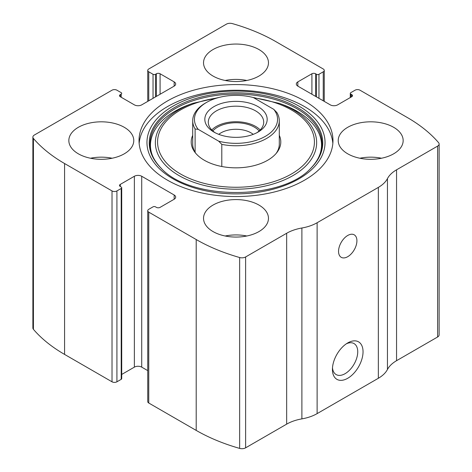<?xml version="1.0" encoding="UTF-8"?>
<svg xmlns="http://www.w3.org/2000/svg" width="472" height="472" viewBox="0 0 472 472"><rect width="100%" height="100%" fill="white"/><g stroke="black" fill="none" stroke-linecap="round" stroke-linejoin="round"><path stroke-width="0.71" d="M297.838 81.886L297.838 86.128A5.198 2.997 0 0 1 296.316 84.004A5.198 2.997 0 0 1 297.838 81.886L311.915 73.756A2.596 1.499 0 0 1 315.591 73.756L316.511 74.287A1.735 0.997 0 0 0 318.96 74.287L323.243 71.809A3.463 2 0 0 0 324.258 70.399A3.463 2 0 0 0 323.243 68.983L275.796 41.589A164.51 94.978 0 0 0 232.354 23.6A5.198 2.997 0 0 0 226.377 24.166L148.757 68.983A3.463 2 0 0 0 147.742 70.399A3.463 2 0 0 0 148.757 71.809L148.757 100.796M120.289 94.612L120.289 96.73A2.596 1.499 0 0 1 119.528 95.668A2.596 1.499 0 0 1 120.289 94.612L121.204 94.081A1.735 0.997 0 0 0 121.711 93.373A1.735 0.997 0 0 0 121.204 92.665L116.92 90.193A3.463 2 0 0 0 112.023 90.193L34.397 135.004A5.198 2.997 0 0 0 32.881 137.128A5.198 2.997 0 0 0 33.418 138.455A164.51 94.978 0 0 0 64.576 163.536L112.023 190.93A3.463 2 0 0 0 116.92 190.93L116.92 381.807L121.204 379.335A1.735 0.997 0 0 0 121.711 378.627L121.711 187.75A1.735 0.997 0 0 0 121.204 187.042L120.289 186.511A2.596 1.499 0 0 1 119.528 185.455A2.596 1.499 0 0 1 120.289 184.393L120.289 186.511M174.162 199.237A5.198 2.997 0 0 0 175.684 197.119A5.198 2.997 0 0 0 174.162 194.995L174.162 199.237L160.085 207.367A2.596 1.499 0 0 1 156.409 207.367L155.489 206.836A1.735 0.997 0 0 0 153.04 206.836L148.757 209.314A3.463 2 0 0 0 147.742 210.724L147.742 401.601A3.463 2 0 0 0 148.757 403.017L196.204 430.411A164.51 94.978 0 0 0 239.646 448.4A5.198 2.997 0 0 0 245.623 447.834L286.663 424.139A36.368 20.998 0 0 1 301.891 418.876A36.368 20.998 0 0 0 317.119 413.619L378.343 378.273A36.368 20.998 0 0 0 387.453 369.482A36.368 20.998 0 0 1 396.557 360.691L437.603 336.996A5.198 2.997 0 0 0 439.119 334.872L439.119 143.995A5.198 2.997 0 0 0 438.582 142.668A164.51 94.978 0 0 0 407.424 117.587L359.977 90.193A3.463 2 0 0 0 355.08 90.193L350.796 92.665A1.735 0.997 0 0 0 350.289 93.373A1.735 0.997 0 0 0 350.796 94.081L350.796 97.261M147.742 210.724A3.463 2 0 0 0 148.757 212.14L196.204 239.534A164.51 94.978 0 0 0 239.646 257.523A5.198 2.997 0 0 0 245.623 256.957L286.663 233.256L286.663 424.139M32.881 137.128L32.881 328.005A5.198 2.997 0 0 0 33.418 329.332A164.51 94.978 0 0 0 64.576 354.413L112.023 381.807A3.463 2 0 0 0 116.92 381.807M439.119 143.995A5.198 2.997 0 0 1 437.603 146.113L396.557 169.814A36.368 20.998 0 0 0 387.453 178.605A36.368 20.998 0 0 1 378.343 187.396L317.119 222.743A36.368 20.998 0 0 1 301.891 228A36.368 20.998 0 0 0 286.663 233.256M347.734 378.273A21.647 12.496 -60 0 1 332.43 369.434A21.647 12.496 -60 0 1 347.734 342.926A21.647 12.496 -60 0 1 363.039 351.764A21.647 12.496 -60 0 1 347.734 378.273M347.734 256.68A12.986 7.499 -60 0 1 341.238 257.323A12.986 7.499 -60 0 1 341.238 242.325A12.986 7.499 -60 0 1 354.23 234.826A12.986 7.499 -60 0 1 356.218 245.233A12.986 7.499 -60 0 1 347.734 256.68M167.43 180.151A96.972 55.985 0 0 0 273.111 192.287A96.972 55.985 0 0 0 332.972 140.562A96.972 55.985 0 0 0 304.57 100.973A96.972 55.985 0 0 0 198.889 88.836A96.972 55.985 0 0 0 139.028 140.562A96.972 55.985 0 0 0 167.43 180.151M258.957 49.542A32.468 18.744 180 0 1 268.468 62.8A32.468 18.744 180 0 1 236 81.544A32.468 18.744 180 0 1 203.532 62.8A32.468 18.744 180 0 1 223.575 45.477A32.468 18.744 180 0 1 258.957 49.542M393.654 127.304A32.468 18.744 180 0 1 403.159 140.562A32.468 18.744 180 0 1 370.691 159.306A32.468 18.744 180 0 1 338.223 140.562A32.468 18.744 180 0 1 358.266 123.245A32.468 18.744 180 0 1 393.654 127.304M124.266 127.304A32.468 18.744 180 0 1 133.777 140.562A32.468 18.744 180 0 1 101.309 159.306A32.468 18.744 180 0 1 68.841 140.562A32.468 18.744 180 0 1 88.883 123.245A32.468 18.744 180 0 1 124.266 127.304M258.957 205.072A32.468 18.744 180 0 1 268.468 218.324A32.468 18.744 180 0 1 236 237.068A32.468 18.744 180 0 1 203.532 218.324A32.468 18.744 180 0 1 223.575 201.007A32.468 18.744 180 0 1 258.957 205.072M297.838 86.128L330.282 104.861A5.198 2.997 0 0 0 337.633 104.861L351.711 96.73A2.596 1.499 0 0 0 352.472 95.668A2.596 1.499 0 0 0 351.711 94.612L350.796 94.081M120.289 96.73L134.367 104.861A5.198 2.997 0 0 0 141.718 104.861L174.162 86.128A5.198 2.997 0 0 0 175.684 84.004A5.198 2.997 0 0 0 174.162 81.886L160.085 73.756A2.596 1.499 0 0 0 156.409 73.756L155.489 74.287A1.735 0.997 0 0 1 153.04 74.287L148.757 71.809M121.711 187.75A1.735 0.997 0 0 1 121.204 188.458L116.92 190.93M174.162 194.995L141.718 176.262A5.198 2.997 0 0 0 134.367 176.262L120.289 184.393M147.742 370.62L141.718 367.139A5.198 2.997 0 0 0 134.367 367.139L121.711 374.449M346.342 343.799A17.895 10.331 -60 0 1 354.029 343.569A17.895 10.331 -60 0 1 356.773 357.912A17.895 10.331 -60 0 1 345.085 373.682A17.895 10.331 -60 0 1 336.135 374.567A17.895 10.331 -60 0 1 332.489 367.794M225.179 236A32.468 18.744 180 0 1 246.821 236M90.488 158.232A32.468 18.744 180 0 1 112.13 158.232M359.87 158.232A32.468 18.744 180 0 1 381.512 158.232M225.179 80.47A32.468 18.744 180 0 1 246.821 80.47M139.151 143.388A96.972 55.985 180 0 1 201.166 93.969A96.972 55.985 180 0 1 304.57 106.625A96.972 55.985 180 0 1 332.848 143.388M250.06 96.772L279.424 103.397L282.551 104.548A86.459 49.914 180 0 1 297.136 111.315M279.294 135.34A44.793 25.86 180 0 1 276.887 152.533A44.793 25.86 180 0 1 236 167.837A44.793 25.86 180 0 1 195.113 152.533A44.793 25.86 180 0 1 192.706 135.34M273.778 109.351A41.56 23.995 180 0 1 265.388 136.32A41.56 23.995 180 0 1 218.678 141.163L198.222 129.352A41.56 23.995 180 0 1 206.612 102.389A41.56 23.995 180 0 1 253.322 97.545L273.778 109.351L276.893 112.566A43.294 24.992 180 0 1 279.294 120.767L279.294 144.096A43.294 24.992 180 0 1 276.167 153.418M195.833 153.418A43.294 24.992 180 0 1 192.706 144.096L192.706 120.767A43.294 24.992 180 0 1 205.385 103.091L206.612 102.389M258.042 106.625A31.17 17.995 180 0 1 258.042 132.077A31.17 17.995 180 0 1 213.958 132.077A31.17 17.995 180 0 1 213.958 106.625A31.17 17.995 180 0 1 258.042 106.625M198.222 129.352L195.107 128.968A43.294 24.992 180 0 1 192.706 120.767M279.294 120.767A43.294 24.992 180 0 1 221.793 144.379L218.678 141.163M221.793 144.379L221.793 166.498M195.107 128.968L195.107 152.297M215.256 132.785A27.706 15.995 180 0 1 208.294 122.183A27.706 15.995 180 0 1 225.398 107.404A27.706 15.995 180 0 1 255.594 110.867A27.706 15.995 180 0 1 263.706 122.183A27.706 15.995 180 0 1 256.744 132.785M211.786 129.959A27.706 15.995 180 0 1 255.594 126.419A27.706 15.995 180 0 1 260.214 129.959M212.831 130.95A25.978 14.998 180 0 1 254.367 127.127A25.978 14.998 180 0 1 259.169 130.95M218.766 134.349A21.287 12.29 180 0 1 251.051 132.874A21.287 12.29 180 0 1 253.234 134.349M196.204 239.534L196.204 430.411M148.757 212.14L148.757 403.017M33.418 138.455L33.418 329.332M64.576 163.536L64.576 354.413M112.023 190.93L112.023 381.807M239.646 257.523L239.646 448.4M245.623 256.957L245.623 447.834M301.891 228L301.891 418.876M317.119 222.743L317.119 413.619M378.343 187.396L378.343 378.273M387.453 178.605L387.453 369.482M396.557 169.814L396.557 360.691M437.603 146.113L437.603 336.996M351.711 94.612L351.711 96.73M311.915 73.756L311.915 94.258M315.591 73.756L315.591 96.376M316.511 74.287L316.511 96.907M318.96 74.287L318.96 98.323M323.243 71.809L323.243 100.796M153.04 74.287L153.04 98.323M155.489 74.287L155.489 96.907M156.409 73.756L156.409 96.376M160.085 73.756L160.085 94.258M174.162 81.886L174.162 86.128M121.204 94.081L121.204 97.261M141.718 176.262L141.718 367.139M134.367 176.262L134.367 367.139M121.204 188.458L121.204 379.335M298.959 106.129A89.037 51.407 180 0 1 259.045 192.133A89.037 51.407 180 0 1 149.996 129.169A89.037 51.407 180 0 1 298.959 106.129M297.342 107.474A86.754 50.085 180 0 1 311.373 167.69L311.373 167.69C282.527 200.759 189.49 200.771 160.627 167.69L160.627 167.69A86.754 50.085 180 0 1 183.384 103.067A86.754 50.085 180 0 1 297.342 107.474M161.147 168.209A86.754 50.085 180 0 1 160.627 167.69M160.958 168.02A85.998 49.654 180 0 1 184.104 104.176A85.998 49.654 180 0 1 296.811 108.66A85.998 49.654 180 0 1 311.048 168.02M279.424 103.397A80.659 46.569 180 0 1 293.035 109.71A80.659 46.569 180 0 1 288.764 177.855A80.659 46.569 180 0 1 171.348 170.475A80.659 46.569 180 0 1 192.576 103.397L189.449 104.548C151.465 118.425 139.5 147.229 161.282 168.351M253.93 97.893A78.429 45.282 180 0 1 291.46 109.958A78.429 45.282 180 0 1 280.675 179.195A78.429 45.282 180 0 1 164.598 160.71A78.429 45.282 180 0 1 216.807 98.07M350.289 93.373L350.289 97.551M324.258 70.399L324.258 101.38M147.742 70.399L147.742 101.38M282.551 104.548L297.018 111.256C307.915 117.664 315.231 125.021 318.966 133.346C320.689 137.216 321.538 141.116 321.532 145.04C321.515 153.158 317.91 160.928 310.718 168.351M192.576 103.397L221.94 96.772"/></g></svg>
